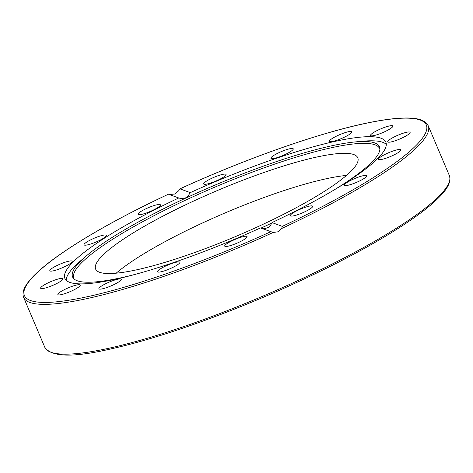 <?xml version="1.0" encoding="UTF-8"?>
<svg xmlns="http://www.w3.org/2000/svg" width="473" height="473" viewBox="0 0 473 473"><rect width="100%" height="100%" fill="white"/><g stroke="black" fill="none" stroke-linecap="round" stroke-linejoin="round"><path stroke-width="0.71" d="M169.263 194.504L174.963 194.019L178.699 190.731L179.982 188.857L190.294 192.635A174.354 30.278 157 0 1 381.025 138.222A174.354 30.278 157 0 1 385.867 142.16A174.354 30.278 157 0 1 271.999 222.594L282.31 226.372L281.719 228.5L278.012 231.8L273.158 232.468L260.452 227.939A174.354 30.278 157 0 1 69.726 282.351A174.354 30.278 157 0 1 64.878 278.414A174.354 30.278 157 0 1 178.753 197.98L168.429 194.208C109.34 221.849 59.568 251.5 37.332 272.377C32.578 276.794 28.989 280.832 26.559 284.504C23.212 289.423 22.243 293.739 23.65 297.458A219.75 38.159 -23 0 0 273.158 232.468M136.295 274.08A166.691 28.948 157 0 1 77.229 280.755A166.691 28.948 157 0 1 73.646 278.567A166.691 28.948 157 0 1 86.328 255.928A166.691 28.948 157 0 1 214.73 185.215A166.691 28.948 157 0 1 354.791 141.971A166.691 28.948 157 0 1 374.853 142.964A166.691 28.948 157 0 1 379.89 148.569A166.691 28.948 157 0 1 333.14 190.524M271.839 223.049A166.691 28.948 157 0 1 260.936 228.116M74.332 279.2A166.058 28.835 157 0 1 198.885 194.101A166.058 28.835 157 0 1 374.953 144.797A166.058 28.835 157 0 1 379.866 149.509M66.185 280.276A174.354 30.278 157 0 1 80.984 260.481L86.328 255.928M354.791 141.971L361.786 141.291A174.354 30.278 157 0 1 382.763 142.326A174.354 30.278 157 0 1 386.305 144.395M378.849 129.72A12.144 2.111 157 0 1 392.874 126.019A12.144 2.111 157 0 1 384.543 131.807A12.144 2.111 157 0 1 370.519 135.509A12.144 2.111 157 0 1 378.849 129.72M400.448 134.196A12.144 2.111 157 0 1 410.109 132.339A12.144 2.111 157 0 1 397.409 139.967A12.144 2.111 157 0 1 387.748 141.829A12.144 2.111 157 0 1 400.448 134.196M333.885 137.507A12.144 2.111 157 0 1 345.272 132.582A12.144 2.111 157 0 1 351.841 131.807A12.144 2.111 157 0 1 347.442 135.597A12.144 2.111 157 0 1 336.055 140.522A12.144 2.111 157 0 1 329.486 141.297A12.144 2.111 157 0 1 333.885 137.507M272.401 156.38A12.144 2.111 157 0 1 284.61 150.308A12.144 2.111 157 0 1 293.26 148.824A12.144 2.111 157 0 1 291.758 150.757A12.144 2.111 157 0 1 279.555 156.829A12.144 2.111 157 0 1 270.899 158.313A12.144 2.111 157 0 1 272.401 156.38M203.757 183.453A12.144 2.111 157 0 1 215.215 176.79A12.144 2.111 157 0 1 226.041 174.472A12.144 2.111 157 0 1 225.97 174.975A12.144 2.111 157 0 1 214.511 181.644A12.144 2.111 157 0 1 203.686 183.962A12.144 2.111 157 0 1 203.757 183.453M138.406 214.612A12.144 2.111 157 0 1 138.069 214.34A12.144 2.111 157 0 1 147.405 208.096A12.144 2.111 157 0 1 160.087 204.573A12.144 2.111 157 0 1 160.424 204.85A12.144 2.111 157 0 1 151.088 211.094A12.144 2.111 157 0 1 138.406 214.612M86.293 245.115A12.144 2.111 157 0 1 84.04 244.825A12.144 2.111 157 0 1 91.254 239.563A12.144 2.111 157 0 1 104.149 235.04A12.144 2.111 157 0 1 106.401 235.335A12.144 2.111 157 0 1 99.188 240.591A12.144 2.111 157 0 1 86.293 245.115M55.353 270.314A12.144 2.111 157 0 1 49.831 270.775A12.144 2.111 157 0 1 55.075 266.518A12.144 2.111 157 0 1 66.663 261.74A12.144 2.111 157 0 1 72.186 261.285A12.144 2.111 157 0 1 66.941 265.536A12.144 2.111 157 0 1 55.353 270.314M50.304 286.378A12.144 2.111 157 0 1 40.643 288.234A12.144 2.111 157 0 1 53.337 280.607A12.144 2.111 157 0 1 62.998 278.745A12.144 2.111 157 0 1 50.304 286.378M71.902 290.854A12.144 2.111 157 0 1 57.872 294.555A12.144 2.111 157 0 1 66.208 288.767A12.144 2.111 157 0 1 80.233 285.065A12.144 2.111 157 0 1 71.902 290.854M116.866 283.067A12.144 2.111 157 0 1 105.473 287.992A12.144 2.111 157 0 1 98.904 288.767A12.144 2.111 157 0 1 103.303 284.977A12.144 2.111 157 0 1 114.697 280.051A12.144 2.111 157 0 1 121.265 279.277A12.144 2.111 157 0 1 116.866 283.067M178.345 264.194A12.144 2.111 157 0 1 166.141 270.266A12.144 2.111 157 0 1 157.491 271.75A12.144 2.111 157 0 1 158.987 269.817A12.144 2.111 157 0 1 171.196 263.745A12.144 2.111 157 0 1 179.846 262.261A12.144 2.111 157 0 1 178.345 264.194M246.989 237.121A12.144 2.111 157 0 1 235.536 243.784A12.144 2.111 157 0 1 224.705 246.102A12.144 2.111 157 0 1 224.781 245.593A12.144 2.111 157 0 1 236.234 238.93A12.144 2.111 157 0 1 247.066 236.612A12.144 2.111 157 0 1 246.989 237.121M312.34 205.962A12.144 2.111 157 0 1 312.677 206.234A12.144 2.111 157 0 1 303.347 212.478A12.144 2.111 157 0 1 290.659 216.001A12.144 2.111 157 0 1 290.321 215.723A12.144 2.111 157 0 1 299.657 209.48A12.144 2.111 157 0 1 312.34 205.962M364.452 175.459A12.144 2.111 157 0 1 366.705 175.749A12.144 2.111 157 0 1 359.492 181.005A12.144 2.111 157 0 1 346.603 185.534A12.144 2.111 157 0 1 344.35 185.239A12.144 2.111 157 0 1 351.563 179.982A12.144 2.111 157 0 1 364.452 175.459M395.393 150.26A12.144 2.111 157 0 1 400.921 149.799A12.144 2.111 157 0 1 395.676 154.056A12.144 2.111 157 0 1 384.088 158.833A12.144 2.111 157 0 1 378.56 159.289A12.144 2.111 157 0 1 383.804 155.038A12.144 2.111 157 0 1 395.393 150.26M261.599 228.358L265.099 228.577L268.25 227.424L270.586 225.308L271.999 222.594M116.181 273.187A142.403 24.726 157 0 1 202.556 222.949A142.403 24.726 157 0 1 346.473 175.436M260.097 225.674A142.403 24.726 157 0 1 95.629 269.072A142.403 24.726 157 0 1 193.321 201.191A142.403 24.726 157 0 1 357.789 157.793A142.403 24.726 157 0 1 260.097 225.674M190.294 192.635L187.615 196.632L185.901 197.779L181.614 198.69L178.753 197.98M281.719 228.5A219.75 38.159 -23 0 0 428.213 125.735C424.21 118.132 412.22 117.57 400.596 118.155C390.201 118.735 377.407 120.704 362.2 124.068C314.243 134.557 243.719 159.632 179.917 188.863L179.982 188.857A218.301 37.911 157 0 1 420.261 120.059A218.301 37.911 157 0 1 282.31 226.372M428.213 125.735L449.35 175.536A219.75 38.159 157 0 1 298.593 280.288A219.75 38.159 157 0 1 44.787 347.265L23.65 297.458M270.763 231.717A218.301 37.911 157 0 1 30.491 300.515A218.301 37.911 157 0 1 168.441 194.202M449.35 175.536C452.04 183.695 444.112 192.712 435.615 200.664C427.911 207.807 417.482 215.723 404.332 224.415C376.378 242.773 341.216 261.794 298.859 281.476C234.04 311.601 161.175 337.793 111.788 348.707C73.806 357.677 51.474 357.198 44.787 347.265"/></g></svg>
